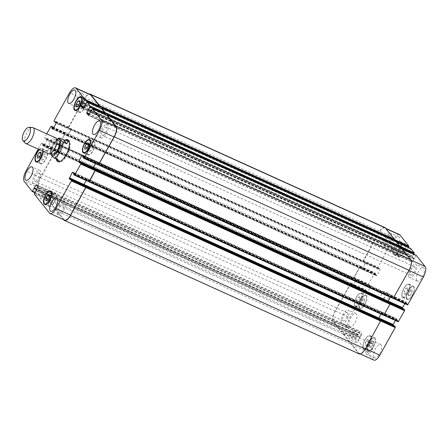 <?xml version="1.0" encoding="UTF-8"?>
<svg xmlns="http://www.w3.org/2000/svg" width="448" height="448" viewBox="0 0 448 448"><rect width="100%" height="100%" fill="white"/><g stroke="black" fill="none" stroke-linecap="round" stroke-linejoin="round"><path stroke-width="0.34" stroke-dasharray="2.24 1.68" d="M57.921 159.723L54.746 155.742L50.26 154.073C49.974 151.469 50.87 148.131 52.937 144.066L56.734 139.294M56.426 159.046L54.746 155.742M57.338 160.182A12.001 4.833 114.4 0 1 60.362 146.933A12.001 4.833 114.4 0 1 66.343 140.319M68.146 140.006A12.001 4.833 114.4 0 1 68.628 140.157A12.001 4.833 114.4 0 1 68.079 153.082A12.001 4.833 114.4 0 1 58.727 162.019A12.001 4.833 114.4 0 1 58.296 161.756M56.246 158.967A12.001 4.833 114.4 0 1 59.45 146.518A12.001 4.833 114.4 0 1 65.24 139.994M59.175 161.028A10.909 4.396 114.4 0 1 60.659 147.308A10.909 4.396 114.4 0 1 68.18 141.148M69.289 142.402A10.909 4.396 114.4 0 1 67.682 152.902A10.909 4.396 114.4 0 1 60.855 161.034M58.526 140.672A7.364 2.968 -65.6 0 0 53.452 144.827A7.364 2.968 -65.6 0 0 52.45 154.09M56.79 142.738A7.364 2.968 -65.6 0 0 55.798 139.434A7.364 2.968 -65.6 0 0 50.725 143.595A7.364 2.968 -65.6 0 0 49.722 152.852A7.364 2.968 -65.6 0 0 52.853 151.418M55.703 137.894A8.73 3.517 -65.6 0 0 49.694 142.822A8.73 3.517 -65.6 0 0 48.502 153.798M32.418 127.473A8.73 3.517 -65.6 0 0 26.964 132.535A8.73 3.517 -65.6 0 0 25.312 143.175M354.262 342.009A4.67 0.862 29.1 0 0 357.056 342.664A4.67 0.862 29.1 0 0 353.388 339.64A4.67 0.862 29.1 0 0 348.886 338.117A4.67 0.862 29.1 0 0 354.262 342.009M358.434 334.516A4.67 0.862 -150.9 0 1 353.058 330.624A4.67 0.862 -150.9 0 1 357.56 332.142A4.67 0.862 -150.9 0 1 361.228 335.171A4.67 0.862 -150.9 0 1 358.434 334.516M45.87 202.367A4.67 0.862 29.1 0 0 48.664 203.017A4.67 0.862 29.1 0 0 45.002 199.993A4.67 0.862 29.1 0 0 40.499 198.475A4.67 0.862 29.1 0 0 45.87 202.367M50.042 194.869A4.67 0.862 -150.9 0 1 44.671 190.977A4.67 0.862 -150.9 0 1 49.174 192.494A4.67 0.862 -150.9 0 1 52.836 195.524A4.67 0.862 -150.9 0 1 50.042 194.869M356.692 302.702L358.35 302.254L360.007 299.281L360.007 296.755L358.35 297.203L356.692 300.177L356.692 302.702L361.245 304.763L362.902 304.315L358.35 302.254M362.902 304.315L364.554 301.342L360.007 299.281M364.554 301.342L364.554 298.81L360.007 296.755M364.554 298.81L362.897 299.258L358.35 297.203M362.897 299.258L361.239 302.238L356.692 300.177M361.239 302.238L361.245 304.763M395.578 251.227L397.236 250.779L398.894 247.806L398.894 245.28L397.236 245.728L395.578 248.702L395.578 251.227L400.131 253.288L401.789 252.84L397.236 250.779M401.789 252.84L403.441 249.866L398.894 247.806M403.441 249.866L403.441 247.341L398.894 245.28M403.441 247.341L401.783 247.789L397.236 245.728M401.783 247.789L400.126 250.762L395.578 248.702M400.126 250.762L400.131 253.288M404.146 293.776L405.804 293.328L407.456 290.354L407.456 287.829L405.798 288.277L404.141 291.25L404.146 293.776L408.694 295.837L410.351 295.389L405.804 293.328M410.351 295.389L412.009 292.415L407.456 290.354M412.009 292.415L412.003 289.884L407.456 287.829M412.003 289.884L410.346 290.332L405.798 288.277M410.346 290.332L408.694 293.311L404.141 291.25M408.694 293.311L408.694 295.837M365.26 345.251L366.918 344.803L368.57 341.824L368.57 339.298L366.912 339.746L365.254 342.726L365.26 345.251L369.807 347.312L371.465 346.864L366.918 344.803M371.465 346.864L373.122 343.885L368.57 341.824M373.122 343.885L373.117 341.359L368.57 339.298M373.117 341.359L371.459 341.807L366.912 339.746M371.459 341.807L369.807 344.781L365.254 342.726M369.807 344.781L369.807 347.312M393.977 254.111A6.821 2.75 -65.6 0 0 394.425 254.464A6.821 2.75 -65.6 0 0 399.739 249.39A6.821 2.75 -65.6 0 0 400.047 242.043A6.821 2.75 -65.6 0 0 395.03 246.495A6.821 2.75 -65.6 0 0 393.977 254.111M398.524 256.172A6.821 2.75 114.4 0 1 399.582 248.556A6.821 2.75 114.4 0 1 404.6 244.104A6.821 2.75 114.4 0 1 404.286 251.446A6.821 2.75 114.4 0 1 398.972 256.525A6.821 2.75 114.4 0 1 398.524 256.172M393.714 254.582A7.364 2.968 -65.6 0 0 394.201 254.962A7.364 2.968 -65.6 0 0 399.941 249.48A7.364 2.968 -65.6 0 0 400.277 241.545A7.364 2.968 -65.6 0 0 394.856 246.355A7.364 2.968 -65.6 0 0 393.714 254.582M398.266 256.637A7.364 2.968 -65.6 0 0 398.748 257.023A7.364 2.968 -65.6 0 0 404.488 251.541A7.364 2.968 -65.6 0 0 404.824 243.606A7.364 2.968 -65.6 0 0 399.403 248.416A7.364 2.968 -65.6 0 0 398.266 256.637M355.09 305.586A6.821 2.75 -65.6 0 0 355.538 305.939A6.821 2.75 -65.6 0 0 360.853 300.86A6.821 2.75 -65.6 0 0 361.161 293.518A6.821 2.75 -65.6 0 0 356.143 297.97A6.821 2.75 -65.6 0 0 355.09 305.586M359.638 307.642A6.821 2.75 114.4 0 1 360.696 300.031A6.821 2.75 114.4 0 1 365.714 295.574A6.821 2.75 114.4 0 1 365.4 302.921A6.821 2.75 114.4 0 1 360.086 308A6.821 2.75 114.4 0 1 359.638 307.642M354.827 306.051A7.364 2.968 -65.6 0 0 355.314 306.438A7.364 2.968 -65.6 0 0 361.054 300.95A7.364 2.968 -65.6 0 0 361.39 293.02A7.364 2.968 -65.6 0 0 355.97 297.83A7.364 2.968 -65.6 0 0 354.827 306.051M359.38 308.112A7.364 2.968 -65.6 0 0 359.862 308.498A7.364 2.968 -65.6 0 0 365.602 303.01A7.364 2.968 -65.6 0 0 365.938 295.081A7.364 2.968 -65.6 0 0 360.517 299.891A7.364 2.968 -65.6 0 0 359.38 308.112M363.653 348.13A6.821 2.75 -65.6 0 0 364.101 348.488A6.821 2.75 -65.6 0 0 369.415 343.409A6.821 2.75 -65.6 0 0 369.729 336.062A6.821 2.75 -65.6 0 0 364.711 340.519A6.821 2.75 -65.6 0 0 363.653 348.13M368.206 350.19A6.821 2.75 114.4 0 1 369.258 342.58A6.821 2.75 114.4 0 1 374.276 338.122A6.821 2.75 114.4 0 1 373.968 345.47A6.821 2.75 114.4 0 1 368.648 350.549A6.821 2.75 114.4 0 1 368.206 350.19M363.395 348.6A7.364 2.968 -65.6 0 0 363.877 348.986A7.364 2.968 -65.6 0 0 369.617 343.498A7.364 2.968 -65.6 0 0 369.953 335.569A7.364 2.968 -65.6 0 0 364.532 340.379A7.364 2.968 -65.6 0 0 363.395 348.6M367.942 350.661A7.364 2.968 -65.6 0 0 368.424 351.042A7.364 2.968 -65.6 0 0 374.164 345.559A7.364 2.968 -65.6 0 0 374.5 337.624A7.364 2.968 -65.6 0 0 369.079 342.44A7.364 2.968 -65.6 0 0 367.942 350.661M402.539 296.66A6.821 2.75 -65.6 0 0 402.987 297.013A6.821 2.75 -65.6 0 0 408.302 291.934A6.821 2.75 -65.6 0 0 408.615 284.592A6.821 2.75 -65.6 0 0 403.598 289.044A6.821 2.75 -65.6 0 0 402.539 296.66M407.092 298.715A6.821 2.75 114.4 0 1 408.145 291.105A6.821 2.75 114.4 0 1 413.162 286.647A6.821 2.75 114.4 0 1 412.854 293.994A6.821 2.75 114.4 0 1 407.534 299.074A6.821 2.75 114.4 0 1 407.092 298.715M402.282 297.125A7.364 2.968 -65.6 0 0 402.763 297.511A7.364 2.968 -65.6 0 0 408.503 292.023A7.364 2.968 -65.6 0 0 408.839 284.094A7.364 2.968 -65.6 0 0 403.418 288.904A7.364 2.968 -65.6 0 0 402.282 297.125M406.829 299.186A7.364 2.968 -65.6 0 0 407.31 299.572A7.364 2.968 -65.6 0 0 413.05 294.084A7.364 2.968 -65.6 0 0 413.386 286.154A7.364 2.968 -65.6 0 0 407.966 290.965A7.364 2.968 -65.6 0 0 406.829 299.186M384.39 246.238A7.364 2.968 -65.6 0 0 384.877 246.624A7.364 2.968 -65.6 0 0 390.617 241.136A7.364 2.968 -65.6 0 0 390.953 233.201A7.364 2.968 -65.6 0 0 385.532 238.017A7.364 2.968 -65.6 0 0 384.39 246.238M390.096 235.99A4.57 1.842 114.4 0 1 389.39 241.091A4.57 1.842 114.4 0 1 386.03 244.076A4.57 1.842 114.4 0 1 386.238 239.154A4.57 1.842 114.4 0 1 389.799 235.749A4.57 1.842 114.4 0 1 390.096 235.99M392.123 249.738A7.364 2.968 -65.6 0 0 392.605 250.124A7.364 2.968 -65.6 0 0 398.35 244.636A7.364 2.968 -65.6 0 0 398.681 236.706A7.364 2.968 -65.6 0 0 393.266 241.517A7.364 2.968 -65.6 0 0 392.123 249.738M374.08 357.56A7.364 2.968 -65.6 0 0 374.567 357.946A7.364 2.968 -65.6 0 0 380.307 352.458A7.364 2.968 -65.6 0 0 380.643 344.529A7.364 2.968 -65.6 0 0 375.222 349.339A7.364 2.968 -65.6 0 0 374.08 357.56M366.352 354.06A7.364 2.968 -65.6 0 0 366.834 354.441A7.364 2.968 -65.6 0 0 372.574 348.958A7.364 2.968 -65.6 0 0 372.91 341.023A7.364 2.968 -65.6 0 0 367.489 345.839A7.364 2.968 -65.6 0 0 366.352 354.06M372.053 343.812A4.57 1.842 114.4 0 1 371.347 348.908A4.57 1.842 114.4 0 1 367.987 351.898A4.57 1.842 114.4 0 1 368.194 346.976A4.57 1.842 114.4 0 1 371.756 343.571A4.57 1.842 114.4 0 1 372.053 343.812M341.628 323.07A7.364 2.968 -65.6 0 0 342.11 323.456A7.364 2.968 -65.6 0 0 347.85 317.968A7.364 2.968 -65.6 0 0 348.186 310.038A7.364 2.968 -65.6 0 0 342.765 314.849A7.364 2.968 -65.6 0 0 341.628 323.07M347.329 312.822A4.57 1.842 114.4 0 1 346.623 317.923A4.57 1.842 114.4 0 1 343.263 320.908A4.57 1.842 114.4 0 1 343.47 315.986A4.57 1.842 114.4 0 1 347.032 312.586A4.57 1.842 114.4 0 1 347.329 312.822M349.362 326.575A7.364 2.968 -65.6 0 0 349.843 326.956A7.364 2.968 -65.6 0 0 355.583 321.474A7.364 2.968 -65.6 0 0 355.919 313.538A7.364 2.968 -65.6 0 0 350.498 318.349A7.364 2.968 -65.6 0 0 349.362 326.575M416.847 280.728A7.364 2.968 -65.6 0 0 417.329 281.109A7.364 2.968 -65.6 0 0 423.069 275.626A7.364 2.968 -65.6 0 0 423.405 267.691A7.364 2.968 -65.6 0 0 417.99 272.502A7.364 2.968 -65.6 0 0 416.847 280.728M409.114 277.222A7.364 2.968 -65.6 0 0 409.595 277.609A7.364 2.968 -65.6 0 0 415.341 272.121A7.364 2.968 -65.6 0 0 415.671 264.191A7.364 2.968 -65.6 0 0 410.256 269.002A7.364 2.968 -65.6 0 0 409.114 277.222M414.82 266.974A4.57 1.842 114.4 0 1 414.114 272.076A4.57 1.842 114.4 0 1 410.749 275.061A4.57 1.842 114.4 0 1 410.956 270.138A4.57 1.842 114.4 0 1 414.523 266.739A4.57 1.842 114.4 0 1 414.82 266.974M399.398 234.539A8.73 3.517 -65.6 0 0 393.389 239.473L378.028 267.064L377.916 267.725L378.778 268.8L379.221 268.33L380.156 269.494L377.02 275.587L376.611 275.867L375.693 274.714L375.911 273.952L375.015 272.849L374.64 273.157L368.642 283.931L368.53 284.586L369.387 285.667L369.835 285.197L370.77 286.362L367.634 292.454L367.22 292.734L366.302 291.581L366.52 290.819L365.624 289.716L365.249 290.024L349.894 317.615A8.73 3.517 -65.6 0 0 348.13 328.138L356.143 338.162L360.018 331.425L361.766 333.614L361.659 334.27L358.064 340.586L373.279 359.649A8.73 3.517 -65.6 0 0 373.85 360.108M410.732 248.545L406.935 255.321L405.149 253.098L405.261 252.442L408.363 247.464M416.158 255.349L412.362 262.119L410.575 259.902L410.687 259.241L413.79 254.262M404.802 303.66L405.989 301.89L406.946 303.072L406.728 303.828L407.585 304.909M403.827 308.969L403.413 309.45L402.562 308.392M395.41 320.522L396.603 318.752L397.555 319.934L397.337 320.695L398.199 321.77M394.436 325.836L394.027 326.318L393.17 325.259M70.168 179.67L394.027 326.318L70.185 179.67M384.535 301.073A4.362 1.758 -65.6 0 0 384.826 301.302A4.362 1.758 -65.6 0 0 388.226 298.049A4.362 1.758 -65.6 0 0 388.422 293.35A4.362 1.758 -65.6 0 0 385.213 296.201A4.362 1.758 -65.6 0 0 384.535 301.073M41.933 160.171L43.59 159.723L45.248 156.75L45.248 154.224L43.59 154.672L41.933 157.646L41.933 160.171L37.386 158.116M39.043 157.668L43.59 159.723M40.701 154.689L45.248 156.75M40.701 152.163L45.248 154.224M40.701 153.362L43.59 154.672M39.631 156.604L41.933 157.646M80.819 108.702L82.477 108.254L84.134 105.274L84.134 102.749L82.477 103.197L80.819 106.176L80.819 108.702L76.272 106.641M77.93 106.193L82.477 108.254M79.587 103.219L84.134 105.274M79.587 100.688L84.134 102.749M79.587 101.886L82.477 103.197M78.518 105.134L80.819 106.176M89.387 151.245L91.039 150.797L92.697 147.823L92.697 145.298L91.039 145.746L89.382 148.719L89.387 151.245L84.834 149.19M86.492 148.742L91.039 150.797M88.15 145.762L92.697 147.823M88.15 143.237L92.697 145.298M88.15 144.435L91.039 145.746M87.086 147.678L89.382 148.719M50.501 202.72L52.153 202.272L53.81 199.298L53.81 196.773L52.153 197.221L50.495 200.194L50.501 202.72L45.948 200.659M47.606 200.211L52.153 202.272M49.263 197.238L53.81 199.298M49.263 194.712L53.81 196.773M49.263 195.91L52.153 197.221M48.199 199.153L50.495 200.194M79.218 111.58A6.821 2.75 -65.6 0 0 79.666 111.938A6.821 2.75 -65.6 0 0 84.98 106.859A6.821 2.75 -65.6 0 0 85.288 99.512A6.821 2.75 -65.6 0 0 80.27 103.97A6.821 2.75 -65.6 0 0 79.218 111.58M78.954 112.05A7.364 2.968 -65.6 0 0 79.442 112.431A7.364 2.968 -65.6 0 0 85.182 106.949A7.364 2.968 -65.6 0 0 85.518 99.014A7.364 2.968 -65.6 0 0 80.097 103.83A7.364 2.968 -65.6 0 0 78.954 112.05M40.331 163.055A6.821 2.75 -65.6 0 0 40.779 163.408A6.821 2.75 -65.6 0 0 46.094 158.329A6.821 2.75 -65.6 0 0 46.402 150.987A6.821 2.75 -65.6 0 0 41.384 155.439A6.821 2.75 -65.6 0 0 40.331 163.055M42.806 151.217A6.821 2.75 -65.6 0 0 41.854 148.926A6.821 2.75 -65.6 0 0 39.502 149.722M40.068 163.526A7.364 2.968 -65.6 0 0 40.555 163.906A7.364 2.968 -65.6 0 0 46.295 158.424A7.364 2.968 -65.6 0 0 46.631 150.489A7.364 2.968 -65.6 0 0 41.21 155.299A7.364 2.968 -65.6 0 0 40.068 163.526M39.217 149.593A7.364 2.968 114.4 0 1 42.078 148.428A7.364 2.968 114.4 0 1 43.098 151.351M48.894 205.604A6.821 2.75 -65.6 0 0 49.342 205.957A6.821 2.75 -65.6 0 0 54.656 200.878A6.821 2.75 -65.6 0 0 54.97 193.536A6.821 2.75 -65.6 0 0 49.952 197.988A6.821 2.75 -65.6 0 0 48.894 205.604M48.636 206.069A7.364 2.968 -65.6 0 0 49.118 206.455A7.364 2.968 -65.6 0 0 54.858 200.967A7.364 2.968 -65.6 0 0 55.194 193.038A7.364 2.968 -65.6 0 0 49.773 197.848A7.364 2.968 -65.6 0 0 48.636 206.069M87.78 154.129A6.821 2.75 -65.6 0 0 88.228 154.482A6.821 2.75 -65.6 0 0 93.542 149.408A6.821 2.75 -65.6 0 0 93.856 142.061A6.821 2.75 -65.6 0 0 88.838 146.513A6.821 2.75 -65.6 0 0 87.78 154.129M87.522 154.599A7.364 2.968 -65.6 0 0 88.004 154.98A7.364 2.968 -65.6 0 0 93.744 149.498A7.364 2.968 -65.6 0 0 94.08 141.562A7.364 2.968 -65.6 0 0 88.659 146.373A7.364 2.968 -65.6 0 0 87.522 154.599M46.71 133.823L44.671 137.939L45.545 139.026L45.993 138.561L46.911 139.709L46.805 140.37L43.4 146.11L42.448 144.928L42.666 144.172L41.77 143.063L41.395 143.371L38.192 149.128M76.003 106.59A7.364 2.968 -65.6 0 0 76.485 106.977A7.364 2.968 -65.6 0 0 82.225 101.489A7.364 2.968 -65.6 0 0 82.561 93.559A7.364 2.968 -65.6 0 0 77.14 98.37A7.364 2.968 -65.6 0 0 76.003 106.59M81.704 96.342A4.57 1.842 -65.6 0 0 81.407 96.102A4.57 1.842 -65.6 0 0 77.846 99.506A4.57 1.842 -65.6 0 0 77.638 104.429A4.57 1.842 -65.6 0 0 80.998 101.444A4.57 1.842 -65.6 0 0 81.704 96.342M100.722 137.581A7.364 2.968 -65.6 0 0 101.203 137.962A7.364 2.968 -65.6 0 0 106.949 132.479A7.364 2.968 -65.6 0 0 107.279 124.544A7.364 2.968 -65.6 0 0 101.864 129.354A7.364 2.968 -65.6 0 0 100.722 137.581M106.428 127.327A4.57 1.842 -65.6 0 0 106.131 127.092A4.57 1.842 -65.6 0 0 102.57 130.497A4.57 1.842 -65.6 0 0 102.357 135.414A4.57 1.842 -65.6 0 0 105.722 132.429A4.57 1.842 -65.6 0 0 106.428 127.327M33.236 183.428A7.364 2.968 -65.6 0 0 33.718 183.809A7.364 2.968 -65.6 0 0 39.458 178.326A7.364 2.968 -65.6 0 0 39.794 170.391A7.364 2.968 -65.6 0 0 34.373 175.202A7.364 2.968 -65.6 0 0 33.236 183.428M38.942 173.174A4.57 1.842 -65.6 0 0 38.64 172.939A4.57 1.842 -65.6 0 0 35.078 176.344A4.57 1.842 -65.6 0 0 34.871 181.261A4.57 1.842 -65.6 0 0 38.231 178.276A4.57 1.842 -65.6 0 0 38.942 173.174M57.96 214.413A7.364 2.968 -65.6 0 0 58.442 214.799A7.364 2.968 -65.6 0 0 64.182 209.311A7.364 2.968 -65.6 0 0 64.518 201.376A7.364 2.968 -65.6 0 0 59.097 206.192A7.364 2.968 -65.6 0 0 57.96 214.413M63.661 204.165A4.57 1.842 -65.6 0 0 63.364 203.924A4.57 1.842 -65.6 0 0 59.802 207.329A4.57 1.842 -65.6 0 0 59.595 212.251A4.57 1.842 -65.6 0 0 62.955 209.266A4.57 1.842 -65.6 0 0 63.661 204.165M380.901 299.426A4.362 1.758 114.4 0 1 381.573 294.554A4.362 1.758 114.4 0 1 384.787 291.698A4.362 1.758 114.4 0 1 384.586 296.402A4.362 1.758 114.4 0 1 381.186 299.65A4.362 1.758 114.4 0 1 380.901 299.426M64.546 220.046A8.73 3.517 114.4 0 1 63.974 219.593L48.765 200.53L48.877 199.87L34.317 193.278M378.566 318.601L382.049 312.166L87.298 178.696L86.111 180.466M387.951 301.734L391.434 295.299L96.69 161.829L95.497 163.598M401.755 248.478L401.425 248.791L106.68 115.326L106.523 115.606L106.854 115.293M103.023 122.035L103.488 121.66L103.074 121.94L101.326 119.75L101.438 119.09L101.276 119.84L103.023 122.035L88.547 115.478M396.329 241.674L395.998 241.987L101.254 108.522L101.097 108.802L101.427 108.489M97.597 115.231L98.062 114.862L97.647 115.136L95.9 112.946L96.012 112.291L95.85 113.042L97.597 115.231L83.121 108.679M384.91 227.556A8.73 3.517 -65.6 0 0 378.896 232.484L363.121 260.831L68.617 127.663L84.084 99.411A8.73 3.517 114.4 0 1 90.098 94.483M70.745 130.094L70.823 129.399L67.346 135.834L70.745 130.094L56.19 123.502M353.735 277.693L353.976 277.995L360.494 266.286L360.254 265.983L353.735 277.693L59.231 144.53L65.75 132.821L53.973 127.484L65.71 132.787M61.359 146.961L61.438 146.266L57.954 152.701L61.359 146.961L46.805 140.37M341.544 332.007L341.964 331.262L341.55 331.542L333.575 321.546A8.73 3.517 -65.6 0 1 335.334 311.024L351.109 283.153L350.868 282.85L335.087 311.192A8.73 3.517 -65.6 0 0 333.329 321.714L341.544 332.007L46.799 198.542L47.214 197.792L46.805 198.072L38.83 188.076A8.73 3.517 114.4 0 1 40.589 177.559L56.358 149.682L41.804 143.091M50.719 191.363L50.254 191.738L50.663 191.458L52.416 193.648L52.304 194.309L52.466 193.558L50.719 191.363L36.159 184.772M96.751 161.896L95.542 163.621M87.366 178.763L86.15 180.482M63.627 219.632L48.457 200.62L48.877 199.87M46.799 198.542L38.584 188.244A8.73 3.517 114.4 0 1 40.342 177.727L56.118 149.38L56.358 149.682M58.99 144.228L65.509 132.518L65.75 132.821M362.023 269.237L365.574 262.864L362.09 269.304L52.836 129.254M67.278 135.772L376.611 275.867M68.376 127.361L84.151 99.019A8.73 3.517 114.4 0 1 89.062 94.013M359.229 353.909A8.73 3.517 -65.6 0 1 358.658 353.455L343.202 334.09L343.622 333.34L343.51 333.995L358.719 353.063A8.73 3.517 -65.6 0 0 359.29 353.517A8.73 3.517 -65.6 0 0 365.305 348.589L380.772 320.337M383.734 315.297L390.163 303.47M393.12 298.43L408.8 270.441A8.73 3.517 -65.6 0 0 410.558 259.924L401.649 248.763L401.268 249.071L415.828 255.662M396.183 252.56L396.071 253.215L397.824 255.41L398.233 255.13L397.807 255.528L396.021 253.31L396.183 252.56L101.438 119.09M399.61 246.994L399.722 246.338L396.217 241.965L395.842 242.273L410.402 248.864M390.757 245.756L390.645 246.411L392.392 248.606L392.806 248.326L392.375 248.73L390.594 246.506L390.757 245.756L96.012 112.291M394.184 240.195L394.296 239.534L385.414 228.407A8.73 3.517 -65.6 0 0 384.843 227.954A8.73 3.517 -65.6 0 0 378.834 232.882L363.362 261.134L377.916 267.725M352.638 286.104L356.182 279.731L352.705 286.171L57.893 152.634M347.049 327.774L347.161 327.118L345.414 324.923L344.999 325.203L345.43 324.806L347.211 327.023L347.049 327.774L52.304 194.309M380.867 314.009L382.11 312.228M390.253 297.142L391.502 295.366M401.425 248.791L401.268 249.071M395.998 241.987L395.842 242.273M363.121 260.831L363.362 261.134M350.868 282.85L56.118 149.38M360.254 265.983L65.509 132.518M343.202 334.09L48.457 200.62M56.829 139.714A8.949 3.606 -65.6 0 0 53.015 144.284A8.949 3.606 -65.6 0 0 50.613 153.446M59.97 138.169A10.909 4.396 -65.6 0 0 54.113 144.34A10.909 4.396 -65.6 0 0 51.106 154.095M63.974 219.593L49.42 213.002M86.923 179.004L73.366 172.866M396.637 318.786L72.783 172.133M96.314 162.137L82.751 155.999M391.462 295.333L82.169 155.266M106.523 115.606L91.969 109.015M103.432 121.755L88.878 115.164M101.276 119.84L89.292 114.419M101.382 119.185L89.611 113.854M101.097 108.802L86.542 102.211M98.006 114.951L83.451 108.36M95.85 113.042L83.866 107.615M95.956 112.381L84.179 107.05M84.084 99.411L69.53 92.82M68.729 127.008L54.169 120.417M68.617 127.663L54.062 121.072M70.857 129.438L56.302 122.847M67.721 135.526L53.166 128.94M65.335 133.095L50.781 126.504M59.338 143.875L44.783 137.284M59.231 144.53L44.671 137.939M61.466 146.3L46.911 139.709M58.335 152.393L43.775 145.802M57.921 152.673L43.366 146.082M55.95 149.962L41.395 143.371M40.589 177.559L26.034 170.968M38.83 188.076L24.276 181.485M46.805 198.072L34.703 192.595M47.214 197.792L34.91 192.22M50.305 191.643L36.742 185.506M52.466 193.558L37.912 186.967M52.354 194.214L37.8 187.622M48.765 200.53L34.21 193.939M358.719 353.063L373.279 359.649M381.674 312.474L396.228 319.06M391.059 295.607L405.614 302.198M391.468 295.327L406.028 301.918M410.558 259.924L411.057 260.148M401.682 248.791L402.276 249.066M398.182 255.22L412.737 261.811M397.768 255.5L412.322 262.091M396.021 253.31L410.575 259.902M396.133 252.65L410.687 259.241M392.756 248.422L407.31 255.013M392.342 248.702L406.896 255.293M390.594 246.506L405.149 253.098M390.701 245.851L405.261 252.442M385.414 228.407L386.014 228.676M378.834 232.882L393.389 239.473M363.474 260.473L378.028 267.064M365.602 262.903L380.156 269.494M365.49 263.558L380.044 270.15M362.466 268.996L377.02 275.587M360.086 266.566L374.64 273.157M360.494 266.286L375.049 272.877M354.088 277.34L368.642 283.931M353.976 277.995L368.53 284.586M356.216 279.77L370.77 286.362M356.104 280.426L370.658 287.017M353.08 285.863L367.634 292.454M57.926 152.667L367.22 292.734M350.694 283.433L365.249 290.024M351.109 283.153L365.663 289.744M335.334 311.024L349.894 317.615M333.575 321.546L348.13 328.138M341.55 331.542L356.104 338.128M341.964 331.262L356.518 337.854M345.05 325.114L359.61 331.705M345.464 324.834L360.018 331.425M347.211 327.023L361.766 333.614M347.105 327.678L361.659 334.27M343.51 333.995L358.064 340.586M343.622 333.34L358.176 339.931M358.047 334.919L36.786 189.442M36.814 189.398L357.974 334.824M358.002 335.182L36.663 189.672M333.329 321.714L38.584 188.244M335.087 311.192L40.342 177.727M366.52 290.819L42.666 144.172M366.475 291.082L42.622 144.435M366.346 291.318L42.493 144.665M366.302 291.581L42.448 144.928M353.046 285.824L58.302 152.359M356.076 280.386L61.326 146.922M356.182 279.731L61.438 146.266M369.852 285.208L45.993 138.561M369.684 285.32L45.83 138.673M369.555 285.555L45.696 138.902M369.387 285.667L45.534 139.014M375.911 273.952L53.665 128.033M375.866 274.215L53.542 128.262M375.732 274.45L53.413 128.498M375.693 274.714L53.284 128.722M362.438 268.957L67.693 135.492M365.462 263.525L70.717 130.054M365.574 262.864L70.823 129.399M379.238 268.341L55.378 121.694M379.07 268.453L55.614 121.985M378.941 268.688L55.978 122.444M56.218 122.741L378.79 268.811L56.213 122.735M378.896 232.484L84.151 99.019M407.254 249.452L85.646 103.824M407.092 249.564L85.562 103.97L407.103 249.575M407.014 249.469L83.16 102.822M406.851 249.581L85.506 104.07M390.645 246.411L95.9 112.946M392.392 248.606L97.647 115.136M392.806 248.326L98.062 114.862M408.901 252.151L85.042 105.504M408.946 251.888L85.086 105.241M408.867 251.793L85.014 105.146M408.912 251.535L85.058 104.882M412.681 256.256L91.073 110.628M412.518 256.368L90.989 110.774L412.53 256.379M412.44 256.273L88.586 109.626M412.278 256.385L90.933 110.874M396.071 253.215L101.326 119.75M397.824 255.41L103.074 121.94M398.233 255.13L103.488 121.66M414.327 258.955L90.468 112.308M414.372 258.692L90.513 112.045M414.294 258.597L90.44 111.95M414.338 258.334L90.485 111.686M406.728 303.828L82.869 157.181M406.773 303.565L82.914 156.918M406.902 303.335L83.042 156.682M406.946 303.072L83.087 156.419M391.087 295.641L96.342 162.176M403.396 309.439L79.576 162.809M403.564 309.327L79.705 162.68M403.693 309.098L79.839 162.445M397.337 320.695L73.483 174.048M397.382 320.432L73.528 173.785M397.516 320.197L73.657 173.55M397.555 319.934L73.702 173.286M381.702 312.508L86.957 179.043M394.173 326.194L70.319 179.547M394.307 325.959L70.448 179.312M358.658 353.455L63.907 219.99M359.66 337.26L35.806 190.613M359.828 337.148L36.137 190.574L359.811 337.137M359.901 337.243L36.075 190.607L359.918 337.254M360.069 337.131L36.21 190.478M347.161 327.118L52.416 193.648M345.414 324.923L50.663 191.458M344.999 325.203L50.254 191.738M358.019 334.561L36.938 189.168M57.814 161.61L58.727 162.019M67.715 139.742L68.628 140.157M56.862 139.916L55.798 139.434M50.786 153.334L49.722 152.852M353.058 330.624L348.886 338.117M361.228 335.171L357.056 342.664M44.671 190.977L40.499 198.475M52.836 195.524L48.664 203.017M394.425 254.464L398.972 256.525M400.047 242.043L404.6 244.104M394.201 254.962L398.748 257.023M400.277 241.545L404.824 243.606M355.538 305.939L360.086 308M361.161 293.518L365.714 295.574M355.314 306.438L359.862 308.498M361.39 293.02L365.938 295.081M364.101 348.488L368.648 350.549M369.729 336.062L374.276 338.122M363.877 348.986L368.424 351.042M369.953 335.569L374.5 337.624M402.987 297.013L407.534 299.074M408.615 284.592L413.162 286.647M402.763 297.511L407.31 299.572M408.839 284.094L413.386 286.154M398.681 236.706L390.953 233.201M392.605 250.124L384.877 246.624M380.643 344.529L372.91 341.023M374.567 357.946L366.834 354.441M355.919 313.538L348.186 310.038M349.843 326.956L342.11 323.456M423.405 267.691L415.671 264.191M417.329 281.109L409.595 277.609M76.138 110.342L79.666 111.938M81.76 97.916L85.288 99.512M74.889 110.376L79.442 112.431M80.965 96.958L85.518 99.014M37.251 161.812L40.779 163.408M41.854 148.926L46.402 150.987M36.002 161.846L40.555 163.906M42.078 148.428L46.631 150.489M45.814 204.361L49.342 205.957M51.442 191.934L54.97 193.536M44.57 204.394L49.118 206.455M50.646 190.977L55.194 193.038M84.7 152.886L88.228 154.482M90.328 140.465L93.856 142.061M83.457 152.919L88.004 154.98M89.533 139.502L94.08 141.562M82.561 93.559L74.827 90.054M76.485 106.977L68.751 103.471M389.799 235.749L81.407 96.102M386.03 244.076L77.638 104.429M107.279 124.544L99.551 121.044M101.203 137.962L93.475 134.462M414.523 266.739L106.131 127.092M410.749 275.061L102.357 135.414M39.794 170.391L32.06 166.891M33.718 183.809L25.984 180.309M347.032 312.586L38.64 172.939M343.263 320.908L34.871 181.261M64.518 201.376L56.784 197.876M58.442 214.799L50.708 211.294M371.756 343.571L63.364 203.924M367.987 351.898L59.595 212.251M388.422 293.35L384.787 291.698M384.826 301.302L381.186 299.65M72.744 172.105L87.298 178.696M82.135 155.238L96.69 161.829M88.502 115.472L103.057 122.063M83.076 108.668L97.63 115.259M52.791 129.248L67.346 135.834M43.4 146.11L57.954 152.701M41.77 143.063L56.325 149.654M34.698 192.601L46.838 198.1M36.126 184.744L50.68 191.335M359.29 353.517L360.326 353.987M382.049 312.166L396.603 318.752M391.434 295.299L405.989 301.89M401.649 248.763L402.265 249.043M397.807 255.528L412.362 262.119M392.375 248.73L406.935 255.321M384.843 227.954L385.767 228.368M362.09 269.304L376.645 275.895M360.461 266.258L375.015 272.849M352.705 286.171L367.259 292.762M351.07 283.125L365.624 289.716M341.589 331.57L356.143 338.162M345.43 324.806L359.985 331.397M369.835 285.197L45.976 138.55M369.404 285.678L45.545 139.026M379.221 268.33L55.367 121.682M407.002 249.458L83.143 102.81M392.431 248.634L97.686 115.17M412.429 256.262L88.57 109.614M397.858 255.438L103.113 121.968M403.413 309.45L79.554 162.803M345.374 324.895L50.63 191.43"/><path stroke-width="0.67" d="M50.232 153.647L54.281 158.077L57.921 159.723L57.445 160.244L56.426 159.046M66.786 143.797L63.146 142.15L60.127 139.653L59.242 137.984L63.61 139.815L66.786 143.797C68.046 142.229 67.934 141.086 66.444 140.364L63.61 139.815M66.343 140.319A12.001 4.833 114.4 0 1 68.146 140.006M58.296 161.756A12.001 4.833 114.4 0 1 57.338 160.182M65.24 139.994A12.001 4.833 114.4 0 1 67.715 139.742A12.001 4.833 114.4 0 1 67.172 152.673A12.001 4.833 114.4 0 1 57.814 161.61A12.001 4.833 114.4 0 1 56.246 158.967M66.444 140.364L68.18 141.148A10.909 4.396 114.4 0 1 69.289 142.402M60.855 161.034A10.909 4.396 114.4 0 1 59.175 161.028L57.445 160.244M50.786 153.334L52.45 154.09A7.364 2.968 -65.6 0 0 58.19 148.602A7.364 2.968 -65.6 0 0 58.526 140.672L56.862 139.916M22.921 140.672L25.312 143.175A8.73 3.517 -65.6 0 0 25.777 143.506L48.502 153.798A8.73 3.517 -65.6 0 0 52.214 152.096L52.853 151.418A7.364 2.968 -65.6 0 0 56.79 142.738L56.874 141.809A8.73 3.517 -65.6 0 0 55.703 137.894L32.978 127.607A8.73 3.517 -65.6 0 0 32.418 127.473L28.963 127.327A7.42 2.99 -65.6 0 0 24.326 131.628A7.42 2.99 -65.6 0 0 22.921 140.672A7.42 2.99 -65.6 0 0 29.103 135.43A7.42 2.99 -65.6 0 0 28.963 127.327M52.214 152.096A8.73 3.517 -65.6 0 0 56.874 141.809M25.777 143.506A8.73 3.517 -65.6 0 0 32.581 137.01A8.73 3.517 -65.6 0 0 32.978 127.607M360.326 353.987L373.85 360.108A8.73 3.517 -65.6 0 0 379.859 355.18L395.22 327.583L395.332 326.928L394.436 325.836M408.363 247.464L408.85 246.126L399.969 234.998A8.73 3.517 -65.6 0 0 399.398 234.539L385.767 228.368M413.79 254.262L414.277 252.93L410.732 248.545M393.294 298.435L407.624 304.937L423.354 277.032A8.73 3.517 -65.6 0 0 425.118 266.515L416.158 255.349M402.562 308.392L402.59 307.63L404.802 303.66M383.902 315.302L398.233 321.804L404.606 310.716L404.718 310.061L403.827 308.969M393.17 325.259L393.204 324.498L395.41 320.522M39.043 157.668L37.386 158.116L37.386 155.585L39.043 152.611L40.701 152.163L40.701 154.689L39.043 157.668M39.043 152.611L40.701 153.362M37.386 155.585L39.631 156.604M77.93 106.193L76.272 106.641L76.272 104.115L77.93 101.136L79.587 100.688L79.587 103.219L77.93 106.193M77.93 101.136L79.587 101.886M76.272 104.115L78.518 105.134M86.492 148.742L84.834 149.19L84.834 146.658L86.492 143.685L88.15 143.237L88.15 145.762L86.492 148.742M86.492 143.685L88.15 144.435M84.834 146.658L87.086 147.678M47.606 200.211L45.948 200.659L45.948 198.134L47.606 195.16L49.263 194.712L49.263 197.238L47.606 200.211M47.606 195.16L49.263 195.91M45.948 198.134L48.199 199.153M74.67 109.519A6.821 2.75 -65.6 0 0 75.113 109.878A6.821 2.75 -65.6 0 0 80.433 104.798A6.821 2.75 -65.6 0 0 80.741 97.451A6.821 2.75 -65.6 0 0 75.723 101.909A6.821 2.75 -65.6 0 0 74.67 109.519M74.407 109.99A7.364 2.968 114.4 0 1 75.55 101.769A7.364 2.968 114.4 0 1 80.965 96.958A7.364 2.968 114.4 0 1 80.629 104.888A7.364 2.968 114.4 0 1 74.889 110.376A7.364 2.968 114.4 0 1 74.407 109.99M39.502 149.722A6.821 2.75 -65.6 0 0 35.902 155.635A6.821 2.75 -65.6 0 0 35.784 160.994A6.821 2.75 -65.6 0 0 36.226 161.353A6.821 2.75 -65.6 0 0 40.393 158.39A6.821 2.75 -65.6 0 0 42.806 151.217M43.098 151.351A7.364 2.968 114.4 0 1 40.348 158.883A7.364 2.968 114.4 0 1 36.002 161.846A7.364 2.968 114.4 0 1 35.521 161.465A7.364 2.968 114.4 0 1 35.566 155.949A7.364 2.968 114.4 0 1 39.217 149.593M44.346 203.543A6.821 2.75 -65.6 0 0 44.794 203.896A6.821 2.75 -65.6 0 0 50.109 198.817A6.821 2.75 -65.6 0 0 50.417 191.475A6.821 2.75 -65.6 0 0 45.399 195.927A6.821 2.75 -65.6 0 0 44.346 203.543M44.083 204.008A7.364 2.968 114.4 0 1 45.226 195.787A7.364 2.968 114.4 0 1 50.646 190.977A7.364 2.968 114.4 0 1 50.31 198.912A7.364 2.968 114.4 0 1 44.57 204.394A7.364 2.968 114.4 0 1 44.083 204.008M83.233 152.068A6.821 2.75 -65.6 0 0 83.681 152.426A6.821 2.75 -65.6 0 0 88.995 147.347A6.821 2.75 -65.6 0 0 89.303 140A6.821 2.75 -65.6 0 0 84.286 144.458A6.821 2.75 -65.6 0 0 83.233 152.068M82.97 152.538A7.364 2.968 114.4 0 1 84.112 144.318A7.364 2.968 114.4 0 1 89.533 139.502A7.364 2.968 114.4 0 1 89.197 147.437A7.364 2.968 114.4 0 1 83.457 152.919A7.364 2.968 114.4 0 1 82.97 152.538M38.192 149.128L26.034 170.968A8.73 3.517 -65.6 0 0 24.276 181.485L32.284 191.509L36.126 184.744L37.912 186.967L34.21 193.939L49.42 213.002A8.73 3.517 -65.6 0 0 49.991 213.461A8.73 3.517 -65.6 0 0 56.006 208.527L71.361 180.936L71.473 180.275L70.616 179.2L70.168 179.67L69.233 178.506L72.369 172.413L72.783 172.133L73.702 173.286L73.483 174.048L74.379 175.151L74.754 174.843L80.752 164.069L80.858 163.414L80.002 162.333L79.554 162.803L78.624 161.638L81.754 155.546L82.169 155.266L83.087 156.419L82.869 157.181L83.765 158.284L84.14 157.976L99.501 130.385A8.73 3.517 -65.6 0 0 101.259 119.862L92.344 108.707L88.469 115.444L86.722 113.254L86.828 112.594L90.423 106.277L86.918 101.903L83.076 108.668L81.29 106.45L84.991 99.478L76.115 88.351A8.73 3.517 -65.6 0 0 75.544 87.892A8.73 3.517 -65.6 0 0 69.53 92.82L54.169 120.417L54.062 121.072L54.919 122.153L55.367 121.682L56.302 122.847L53.166 128.94L52.791 129.248L51.834 128.066L52.052 127.305L51.156 126.196L46.71 133.823M68.27 103.09A7.364 2.968 114.4 0 1 69.406 94.87A7.364 2.968 114.4 0 1 74.827 90.054A7.364 2.968 114.4 0 1 74.491 97.989A7.364 2.968 114.4 0 1 68.751 103.471A7.364 2.968 114.4 0 1 68.27 103.09M92.994 134.075A7.364 2.968 114.4 0 1 94.13 125.854A7.364 2.968 114.4 0 1 99.551 121.044A7.364 2.968 114.4 0 1 99.215 128.974A7.364 2.968 114.4 0 1 93.475 134.462A7.364 2.968 114.4 0 1 92.994 134.075M25.502 179.922A7.364 2.968 114.4 0 1 26.639 171.702A7.364 2.968 114.4 0 1 32.06 166.891A7.364 2.968 114.4 0 1 31.724 174.821A7.364 2.968 114.4 0 1 25.984 180.309A7.364 2.968 114.4 0 1 25.502 179.922M50.226 210.913A7.364 2.968 114.4 0 1 51.363 202.686A7.364 2.968 114.4 0 1 56.784 197.876A7.364 2.968 114.4 0 1 56.448 205.811A7.364 2.968 114.4 0 1 50.708 211.294A7.364 2.968 114.4 0 1 50.226 210.913M86.117 186.984L70.493 215.516A8.73 3.517 114.4 0 1 64.478 220.444L359.229 353.909A8.73 3.517 -65.6 0 0 365.238 348.981L380.867 320.449L86.027 186.866L70.56 215.118A8.73 3.517 114.4 0 1 64.546 220.046L49.991 213.461M86.111 180.466L83.821 185.136L86.15 180.482M89.068 181.866L383.768 315.325L390.253 303.582L95.418 170.005L88.934 181.742L74.424 175.162M95.497 163.598L93.206 168.269L95.542 163.621M106.854 115.293L115.814 126.454A8.73 3.517 114.4 0 1 114.055 136.976L98.319 164.875L83.81 158.295M101.427 108.489L104.978 112.868L104.866 113.529L90.311 106.938M75.544 87.892L90.098 94.483A8.73 3.517 114.4 0 1 90.67 94.937L99.551 106.07L99.439 106.725L84.885 100.134M106.742 115.226L107.094 115.046L116.06 126.286A8.73 3.517 114.4 0 1 114.302 136.808L98.409 164.993L83.765 158.284M95.508 170.117L89.398 181.546L88.911 181.737M64.478 220.444A8.73 3.517 114.4 0 1 63.907 219.99L63.627 219.632M89.062 94.013A8.73 3.517 114.4 0 1 90.166 94.091A8.73 3.517 114.4 0 1 90.737 94.545L99.708 105.79L99.439 106.725M101.315 108.427L101.668 108.242L105.134 112.588L104.866 113.529M380.867 320.449L395.332 326.928M390.253 303.582L404.718 310.061M83.821 185.136L378.566 318.601L380.867 314.009M93.206 168.269L387.951 301.734L390.253 297.142M98.454 164.998L393.159 298.458L409.046 270.273A8.73 3.517 -65.6 0 0 410.81 259.756L401.755 248.478M414.165 253.585L399.61 246.994L399.879 246.058L396.329 241.674M408.738 246.786L394.184 240.195L394.453 239.254L385.482 228.01A8.73 3.517 -65.6 0 0 384.91 227.556L90.166 94.091M50.613 153.446A8.949 3.606 -65.6 0 0 55.558 153.838A8.949 3.606 -65.6 0 0 60.385 143.17A8.949 3.606 -65.6 0 0 56.829 139.714M54.281 158.077A10.909 4.396 -65.6 0 0 63.146 142.15M70.56 215.118L56.006 208.527M85.921 187.527L71.361 180.936M86.027 186.866L71.473 180.275M83.899 184.442L69.345 177.85M83.787 185.097L69.233 178.506M73.366 172.866L72.369 172.413M89.309 181.434L74.754 174.843M95.306 170.66L80.752 164.069M95.418 170.005L80.858 163.414M93.285 167.574L78.73 160.983M93.178 168.23L78.624 161.638M82.751 155.999L81.754 155.546M98.694 164.567L84.14 157.976M114.055 136.976L99.501 130.385M115.814 126.454L101.259 119.862M106.938 115.326L92.383 108.735M89.292 114.419L86.722 113.254M89.611 113.854L86.828 112.594M104.978 112.868L90.423 106.277M101.511 108.522L86.951 101.931M83.866 107.615L81.29 106.45M84.179 107.05L81.402 105.79M99.551 106.07L84.991 99.478M90.67 94.937L76.115 88.351M51.156 126.196L53.978 127.478L51.195 126.23M34.703 192.595L32.329 191.52M34.91 192.22L32.659 191.201M36.742 185.506L35.75 185.052M365.428 348.645L379.859 355.18M380.783 321.048L395.22 327.583M378.549 318.567L393.092 325.153M378.689 317.923L393.204 324.498M384.177 314.955L398.608 321.496M390.174 304.181L404.606 310.716M387.934 301.7L402.478 308.291M388.074 301.062L402.59 307.63M393.562 298.094L407.999 304.629M408.923 270.497L423.354 277.032M411.057 260.148L425.118 266.515M402.276 249.066L416.237 255.382M399.89 246.411L414.277 252.93M410.777 248.556L396.838 242.245L410.81 248.584M394.464 239.613L408.85 246.126M386.014 228.676L399.969 234.998M36.786 189.442L34.194 188.266M34.115 188.177L36.814 189.398M36.663 189.672L34.149 188.53M53.665 128.033L52.052 127.305M53.542 128.262L52.007 127.568M53.413 128.498L51.878 127.803M53.284 128.722L51.834 128.066M55.614 121.985L55.216 121.806M55.978 122.444L55.087 122.041M56.213 122.735L54.953 122.164M385.482 228.01L90.737 94.545M394.453 239.254L99.708 105.79M394.341 239.91L99.596 106.445M85.646 103.824L83.395 102.805M85.506 104.07L82.992 102.934M396.413 241.713L101.668 108.242M399.879 246.058L105.134 112.588M399.767 246.714L105.022 113.249M91.073 110.628L88.827 109.609M88.676 109.732L90.989 110.779L88.693 109.732M90.933 110.874L88.418 109.738M401.839 248.511L107.094 115.046M410.81 259.756L116.06 126.286M409.046 270.273L114.302 136.808M393.534 298.15L98.784 164.685M388.063 301.078L93.318 167.614M79.985 162.322L403.844 308.974L80.002 162.333M390.141 304.242L95.396 170.772M384.143 315.017L89.398 181.546M378.678 317.946L83.933 184.475M70.599 179.189L394.458 325.836L70.616 179.2M380.755 321.104L86.01 187.639M365.238 348.981L70.493 215.516M36.938 189.168L34.16 187.914M59.242 137.984L56.734 139.294M75.113 109.878L76.138 110.342M80.741 97.451L81.76 97.916M36.226 161.353L37.251 161.812M44.794 203.896L45.814 204.361M50.417 191.475L51.442 191.934M83.681 152.426L84.7 152.886M89.303 140L90.328 140.465M74.379 175.151L88.934 181.742M92.344 108.707L106.898 115.298M86.918 101.903L101.472 108.494M32.284 191.509L34.698 192.601M383.891 315.308L398.233 321.804M393.277 298.441L407.624 304.937M402.265 249.043L416.203 255.354M56.218 122.741L54.936 122.164M396.374 241.679L101.629 108.214M401.8 248.483L107.055 115.018M393.159 298.458L98.409 164.993M383.768 315.325L89.023 181.854"/></g></svg>
